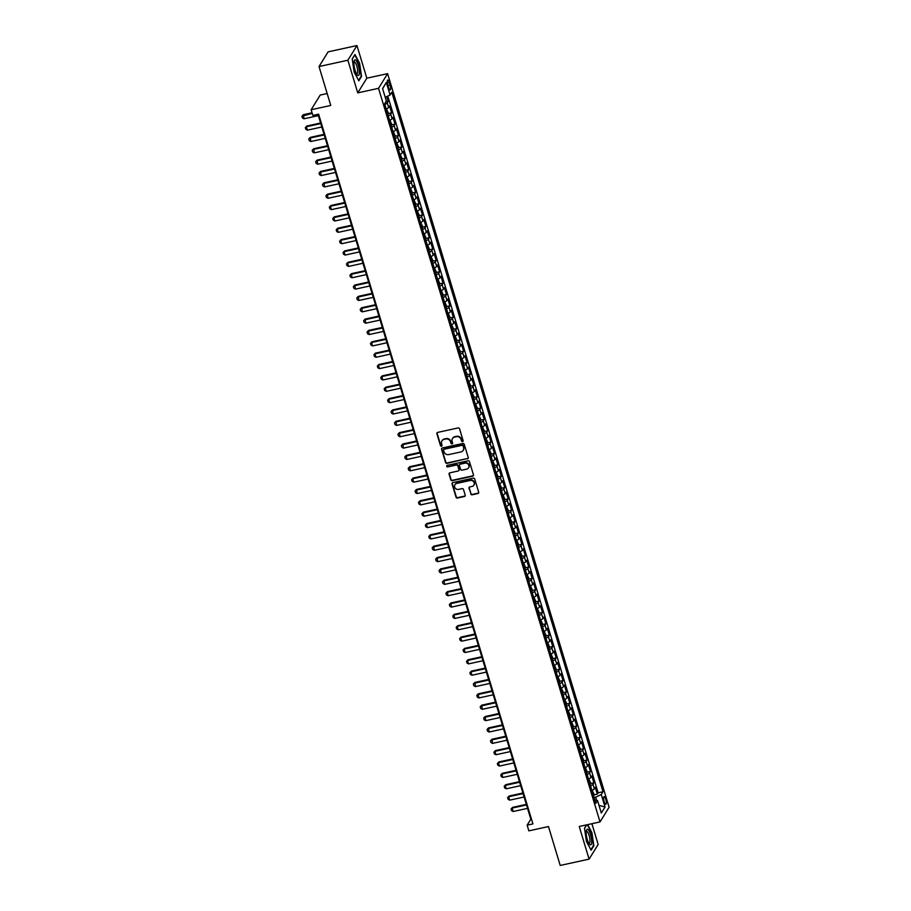 <?xml version="1.0" encoding="UTF-8"?>
<svg xmlns="http://www.w3.org/2000/svg" width="911" height="911" viewBox="0 0 911 911"><rect width="100%" height="100%" fill="white"/><g stroke="black" fill="none" stroke-linecap="round" stroke-linejoin="round"><path stroke-width="1.37" d="M462.572 441.607A0.843 0.786 -148.3 0 0 463.13 440.651L459.554 428.808A1.207 1.116 -148.3 0 0 458.085 427.942L437.69 432.406A1.207 1.116 -148.3 0 0 436.893 433.773L440.469 445.616A0.843 0.786 -148.3 0 0 441.972 445.889A0.843 0.786 -148.3 0 0 442.051 445.263L441.584 443.737A3.86 3.576 -148.3 0 1 444.135 439.375L445.843 439A3.86 3.576 -148.3 0 1 450.546 441.778L451.002 443.304A0.843 0.786 -148.3 0 0 452.516 443.577A0.843 0.786 -148.3 0 0 452.596 442.962L452.129 441.425A3.86 3.576 -148.3 0 1 454.68 437.064L456.377 436.688A3.86 3.576 -148.3 0 1 461.08 439.466L461.547 440.992A0.843 0.786 -148.3 0 0 462.572 441.607M452.608 438.407A3.86 3.576 -148.3 0 1 454.931 436.665L456.627 436.301A3.86 3.576 -148.3 0 1 461.33 439.068L461.797 440.605A0.843 0.786 -148.3 0 0 463.152 441.049M437.143 432.702A1.207 1.116 -148.3 0 0 437.132 433.374L440.708 445.217A0.843 0.786 -148.3 0 0 442.063 445.661M442.063 440.719A3.86 3.576 -148.3 0 1 444.386 438.977L446.083 438.601A3.86 3.576 -148.3 0 1 450.786 441.38L451.252 442.905A0.843 0.786 -148.3 0 0 452.608 443.361M605.735 799.152A3.929 1.082 77.6 0 0 604.107 796.578A3.929 1.082 77.6 0 0 604.164 801.691A3.929 1.082 77.6 0 0 605.792 804.265A3.929 1.082 77.6 0 0 605.735 799.152M470.702 493.921A1.207 1.116 -148.3 0 0 472.171 494.787L477.888 493.534A1.207 1.116 -148.3 0 0 478.685 492.179L474.722 479.027A1.207 1.116 -148.3 0 0 473.253 478.161L452.847 482.625A1.207 1.116 -148.3 0 0 452.05 483.992L456.024 497.144A1.207 1.116 -148.3 0 0 457.493 498.01L464.405 496.495A1.207 1.116 -148.3 0 0 465.202 495.128L463.505 489.503A1.207 1.116 -148.3 0 0 462.036 488.638L458.609 489.389A3.223 2.984 -148.3 0 1 454.953 484.709A3.223 2.984 -148.3 0 1 456.798 483.422L470.235 480.484A3.223 2.984 -148.3 0 1 473.879 485.153A3.223 2.984 -148.3 0 1 472.035 486.44L469.791 486.93A1.207 1.116 -148.3 0 0 468.994 488.296L470.941 493.523A1.207 1.116 -148.3 0 0 472.41 494.4L478.138 493.136A1.207 1.116 -148.3 0 0 478.685 492.84M347.888 60.228L357.75 92.876L366.826 78.198L356.964 45.55L347.888 60.228L319.021 66.549L330.761 105.448L311.141 109.753L312.849 115.424L318.622 114.16L532.912 823.908L527.139 825.172L528.847 830.855L548.479 826.55L560.219 865.45L589.087 859.13L598.163 844.451L591.899 823.703M357.75 92.876L378.532 88.321L600.019 821.927L579.237 826.482L589.087 859.13M467.423 458.871A1.207 1.116 -148.3 0 0 468.22 457.504L464.257 444.352A1.207 1.116 -148.3 0 0 462.777 443.486L442.382 447.961A1.207 1.116 -148.3 0 0 441.584 449.317L445.559 462.469A1.207 1.116 -148.3 0 0 447.028 463.346L467.673 458.472A1.207 1.116 -148.3 0 0 468.22 458.176M469.484 461.683L473.458 474.847A1.207 1.116 -148.3 0 1 472.661 476.202L452.255 480.678A1.207 1.116 -148.3 0 1 450.786 479.812L449.089 474.175A1.207 1.116 -148.3 0 1 449.886 472.82L458.165 470.998A1.207 1.116 -148.3 0 0 458.962 469.643L457.834 465.908A1.207 1.116 -148.3 0 0 456.354 465.043L447.745 466.922A0.843 0.786 -148.3 0 1 446.789 465.703A0.843 0.786 -148.3 0 1 447.278 465.362L468.015 460.818A1.207 1.116 -148.3 0 1 469.484 461.683M319.021 66.549L328.097 51.87L356.964 45.55M593.801 794.916L597.32 794.153L595.259 787.332L594.371 788.789L592.993 784.246A4.919 1.287 163.2 0 1 590.544 785.84M590.374 783.562L593.892 782.8L591.831 775.978L590.943 777.425L589.565 772.881A4.919 1.287 163.2 0 1 587.117 774.487M586.946 772.209L590.465 771.435L588.404 764.625L587.515 766.071L586.137 761.528A4.919 1.287 163.2 0 1 583.689 763.133M583.507 760.856L587.037 760.081L584.976 753.272L584.088 754.718L582.71 750.174A4.919 1.287 163.2 0 1 580.261 751.769M580.079 749.502L583.609 748.728L581.548 741.907L580.649 743.365L579.282 738.821A4.919 1.287 163.2 0 1 576.834 740.415M576.652 738.138L580.182 737.375L578.121 730.554L577.221 732L575.854 727.456A4.919 1.287 163.2 0 1 573.406 729.062M573.224 726.784L576.754 726.01L574.693 719.2L573.793 720.647L572.427 716.103A4.919 1.287 163.2 0 1 569.979 717.709M569.796 715.431L573.315 714.657L571.265 707.847L570.366 709.293L568.999 704.75A4.919 1.287 163.2 0 1 566.551 706.344M566.369 704.078L569.887 703.303L567.838 696.494L566.938 697.94L565.572 693.396A4.919 1.287 163.2 0 1 563.123 694.991M562.941 692.713L566.46 691.95L564.41 685.129L563.51 686.575L562.144 682.043A4.919 1.287 163.2 0 1 559.684 683.637M559.513 681.36L563.032 680.585L560.982 673.776L560.083 675.222L558.716 670.678A4.919 1.287 163.2 0 1 556.257 672.284M556.086 670.006L559.605 669.232L557.543 662.422L556.655 663.868L555.277 659.325A4.919 1.287 163.2 0 1 552.829 660.919M552.658 658.653L556.177 657.879L554.116 651.069L553.228 652.515L551.85 647.972A4.919 1.287 163.2 0 1 549.401 649.566M549.231 647.288L552.749 646.525L550.688 639.704L549.8 641.162L548.422 636.618A4.919 1.287 163.2 0 1 545.974 638.212M545.803 635.935L549.322 635.161L547.26 628.351L546.372 629.797L544.994 625.253A4.919 1.287 163.2 0 1 542.546 626.859M542.364 624.582L545.894 623.807L543.833 616.998L542.945 618.444L541.567 613.9A4.919 1.287 163.2 0 1 539.118 615.494M538.936 613.228L542.466 612.454L540.405 605.644L539.506 607.09L538.139 602.547A4.919 1.287 163.2 0 1 535.691 604.141M535.509 601.864L539.039 601.101L536.978 594.279L536.078 595.737L534.711 591.193A4.919 1.287 163.2 0 1 532.263 592.788M532.081 590.51L535.611 589.736L533.55 582.926L532.65 584.372L531.284 579.829A4.919 1.287 163.2 0 1 528.835 581.434M528.653 579.157L532.172 578.383L530.122 571.573L529.223 573.019L527.856 568.475A4.919 1.287 163.2 0 1 525.408 570.081M525.226 567.804L528.744 567.029L526.695 560.219L525.795 561.666L524.429 557.122A4.919 1.287 163.2 0 1 521.98 558.716M521.798 556.45L525.317 555.676L523.267 548.855L522.367 550.312L521.001 545.769A4.919 1.287 163.2 0 1 518.541 547.363M518.37 545.085L521.889 544.322L519.839 537.501L518.94 538.948L517.573 534.404A4.919 1.287 163.2 0 1 515.114 536.01M514.943 533.732L518.461 532.958L516.4 526.148L515.512 527.594L514.134 523.051A4.919 1.287 163.2 0 1 511.686 524.656M511.515 522.379L515.034 521.604L512.973 514.795L512.084 516.241L510.707 511.697A4.919 1.287 163.2 0 1 508.258 513.292M508.087 511.025L511.606 510.251L509.545 503.43L508.657 504.888L507.279 500.344A4.919 1.287 163.2 0 1 504.831 501.938M504.66 499.661L508.179 498.898L506.117 492.077L505.229 493.523L503.851 488.991A4.919 1.287 163.2 0 1 501.403 490.585M501.221 488.307L504.751 487.533L502.69 480.723L501.802 482.17L500.424 477.626A4.919 1.287 163.2 0 1 497.975 479.232M497.793 476.954L501.323 476.18L499.262 469.37L498.363 470.816L496.996 466.273A4.919 1.287 163.2 0 1 494.548 467.867M494.366 465.601L497.896 464.826L495.835 458.017L494.935 459.463L493.568 454.919A4.919 1.287 163.2 0 1 491.12 456.513M490.938 454.236L494.468 453.473L492.407 446.652L491.507 448.098L490.141 443.566A4.919 1.287 163.2 0 1 487.692 445.16M487.51 442.883L491.029 442.108L488.979 435.299L488.08 436.745L486.713 432.201A4.919 1.287 163.2 0 1 484.265 433.807M484.083 431.529L487.601 430.755L485.552 423.945L484.652 425.391L483.285 420.848A4.919 1.287 163.2 0 1 480.837 422.442M480.655 420.176L484.174 419.402L482.124 412.592L481.224 414.038L479.858 409.495A4.919 1.287 163.2 0 1 477.398 411.089M477.227 408.811L480.746 408.048L478.696 401.227L477.797 402.685L476.43 398.141A4.919 1.287 163.2 0 1 473.971 399.735M473.8 397.458L477.318 396.684L475.257 389.874L474.369 391.32L472.991 386.776A4.919 1.287 163.2 0 1 470.543 388.382M470.372 386.105L473.891 385.33L471.83 378.52L470.941 379.967L469.564 375.423A4.919 1.287 163.2 0 1 467.115 377.029M466.944 374.751L470.463 373.977L468.402 367.167L467.514 368.613L466.136 364.07A4.919 1.287 163.2 0 1 463.688 365.664M463.517 363.398L467.036 362.624L464.974 355.802L464.086 357.26L462.708 352.716A4.919 1.287 163.2 0 1 460.26 354.311M460.078 352.033L463.608 351.27L461.547 344.449L460.659 345.895L459.281 341.352A4.919 1.287 163.2 0 1 456.832 342.957M456.65 340.68L460.18 339.905L458.119 333.096L457.22 334.542L455.853 329.998A4.919 1.287 163.2 0 1 453.405 331.604M453.222 329.326L456.753 328.552L454.691 321.742L453.792 323.189L452.425 318.645A4.919 1.287 163.2 0 1 449.977 320.239M449.795 317.973L453.325 317.199L451.264 310.378L450.364 311.835L448.998 307.292A4.919 1.287 163.2 0 1 446.549 308.886M446.367 306.608L449.886 305.845L447.836 299.024L446.937 300.471L445.57 295.938A4.919 1.287 163.2 0 1 443.122 297.533M442.94 295.255L446.458 294.481L444.409 287.671L443.509 289.117L442.142 284.574A4.919 1.287 163.2 0 1 439.694 286.179M439.512 283.902L443.031 283.127L440.981 276.318L440.081 277.764L438.715 273.22A4.919 1.287 163.2 0 1 436.255 274.815M436.084 272.548L439.603 271.774L437.553 264.964L436.654 266.411L435.287 261.867A4.919 1.287 163.2 0 1 432.827 263.461M432.657 261.184L436.175 260.421L434.114 253.6L433.226 255.046L431.848 250.514A4.919 1.287 163.2 0 1 429.4 252.108M429.229 249.83L432.748 249.056L430.687 242.246L429.798 243.692L428.421 239.149A4.919 1.287 163.2 0 1 425.972 240.755M425.801 238.477L429.32 237.703L427.259 230.893L426.371 232.339L424.993 227.796A4.919 1.287 163.2 0 1 422.545 229.39M422.374 227.124L425.892 226.349L423.831 219.54L422.943 220.986L421.565 216.442A4.919 1.287 163.2 0 1 419.117 218.036M418.935 215.759L422.465 214.996L420.404 208.175L419.515 209.632L418.138 205.089A4.919 1.287 163.2 0 1 415.689 206.683M415.507 204.406L419.037 203.631L416.976 196.822L416.076 198.268L414.71 193.724A4.919 1.287 163.2 0 1 412.262 195.33M412.079 193.052L415.61 192.278L413.548 185.468L412.649 186.914L411.282 182.371A4.919 1.287 163.2 0 1 408.834 183.976M408.652 181.699L412.182 180.925L410.121 174.115L409.221 175.561L407.855 171.017A4.919 1.287 163.2 0 1 405.406 172.612M405.224 170.346L408.743 169.571L406.693 162.75L405.794 164.208L404.427 159.664A4.919 1.287 163.2 0 1 401.979 161.258M401.797 158.981L405.315 158.218L403.266 151.397L402.366 152.843L400.999 148.299A4.919 1.287 163.2 0 1 398.551 149.905M398.369 147.628L401.888 146.853L399.838 140.043L398.938 141.49L397.572 136.946A4.919 1.287 163.2 0 1 395.112 138.552M394.941 136.274L398.46 135.5L396.41 128.69L395.511 130.136L394.144 125.593A4.919 1.287 163.2 0 1 391.684 127.187M391.514 124.921L395.032 124.147L392.971 117.325L392.083 118.783L390.705 114.239A4.919 1.287 163.2 0 1 388.257 115.834M388.086 113.556L391.605 112.793L389.544 105.972L388.655 107.418A4.919 1.287 163.2 0 1 386.207 109.024M387.813 84.974L388.564 87.467A3.815 1.048 77.6 0 0 390.147 89.961A3.815 1.048 77.6 0 0 390.09 85.008L389.327 82.514A3.815 1.048 77.6 0 0 387.756 80.02A3.815 1.048 77.6 0 0 387.813 84.974M378.532 88.321L387.608 73.643L609.095 807.248L600.019 821.927M597.32 794.153L598.14 792.821L602.991 791.761L391.787 92.227L390.079 95.006L385.205 97.261M602.991 791.761L601.271 794.54L605.052 807.032L601.317 813.056L597.548 800.564L595.828 803.343L384.636 103.808L386.344 101.041L382.574 88.549L386.298 82.514L390.079 95.006M385.774 101.964L388.177 101.428L387.277 102.886A4.919 1.287 163.2 0 1 384.829 104.48M391.605 112.793L390.705 114.239M395.032 124.147L394.144 125.593M398.46 135.5L397.572 136.946M401.888 146.853L400.999 148.299M405.315 158.218L404.427 159.664M408.743 169.571L407.855 171.017M412.182 180.925L411.282 182.371M415.61 192.278L414.71 193.724M419.037 203.631L418.138 205.089M422.465 214.996L421.565 216.442M425.892 226.349L424.993 227.796M429.32 237.703L428.421 239.149M432.748 249.056L431.848 250.514M436.175 260.421L435.287 261.867M439.603 271.774L438.715 273.22M443.031 283.127L442.142 284.574M446.458 294.481L445.57 295.938M449.886 305.845L448.998 307.292M453.325 317.199L452.425 318.645M456.753 328.552L455.853 329.998M460.18 339.905L459.281 341.352M463.608 351.27L462.708 352.716M467.036 362.624L466.136 364.07M470.463 373.977L469.564 375.423M473.891 385.33L472.991 386.776M477.318 396.684L476.43 398.141M480.746 408.048L479.858 409.495M484.174 419.402L483.285 420.848M487.601 430.755L486.713 432.201M491.029 442.108L490.141 443.566M494.468 453.473L493.568 454.919M497.896 464.826L496.996 466.273M501.323 476.18L500.424 477.626M504.751 487.533L503.851 488.991M508.179 498.898L507.279 500.344M511.606 510.251L510.707 511.697M515.034 521.604L514.134 523.051M518.461 532.958L517.573 534.404M521.889 544.322L521.001 545.769M525.317 555.676L524.429 557.122M528.744 567.029L527.856 568.475M532.172 578.383L531.284 579.829M535.611 589.736L534.711 591.193M539.039 601.101L538.139 602.547M542.466 612.454L541.567 613.9M545.894 623.807L544.994 625.253M549.322 635.161L548.422 636.618M552.749 646.525L551.85 647.972M556.177 657.879L555.277 659.325M559.605 669.232L558.716 670.678M563.032 680.585L562.144 682.043M566.46 691.95L565.572 693.396M569.887 703.303L568.999 704.75M573.315 714.657L572.427 716.103M576.754 726.01L575.854 727.456M580.182 737.375L579.282 738.821M583.609 748.728L582.71 750.174M587.037 760.081L586.137 761.528M590.465 771.435L589.565 772.881M593.892 782.8L592.993 784.246M598.14 792.821L387.779 96.065M388.177 101.428L386.708 96.566M596.671 800.427L595.68 797.136L594.063 797.489M327.174 93.537L320.205 95.063L311.141 109.753M366.826 78.198L387.608 73.643M317.985 114.296L530.817 819.228L527.139 825.172M531.455 819.091L530.817 819.228M389.635 120.377A4.919 1.287 -16.8 0 0 392.083 118.783M393.062 131.731A4.919 1.287 -16.8 0 0 395.511 130.136M396.49 143.084A4.919 1.287 -16.8 0 0 398.938 141.49M399.918 154.449A4.919 1.287 -16.8 0 0 402.366 152.843M403.345 165.802A4.919 1.287 -16.8 0 0 405.794 164.208M406.773 177.155A4.919 1.287 -16.8 0 0 409.221 175.561M410.201 188.509A4.919 1.287 -16.8 0 0 412.649 186.914M413.628 199.873A4.919 1.287 -16.8 0 0 416.076 198.268M417.056 211.227A4.919 1.287 -16.8 0 0 419.515 209.632M420.483 222.58A4.919 1.287 -16.8 0 0 422.943 220.986M423.922 233.933A4.919 1.287 -16.8 0 0 426.371 232.339M427.35 245.298A4.919 1.287 -16.8 0 0 429.798 243.692M430.778 256.651A4.919 1.287 -16.8 0 0 433.226 255.046M434.205 268.005A4.919 1.287 -16.8 0 0 436.654 266.411M437.633 279.358A4.919 1.287 -16.8 0 0 440.081 277.764M441.061 290.723A4.919 1.287 -16.8 0 0 443.509 289.117M444.488 302.076A4.919 1.287 -16.8 0 0 446.937 300.471M447.916 313.43A4.919 1.287 -16.8 0 0 450.364 311.835M451.344 324.783A4.919 1.287 -16.8 0 0 453.792 323.189M454.771 336.136A4.919 1.287 -16.8 0 0 457.22 334.542M458.199 347.501A4.919 1.287 -16.8 0 0 460.659 345.895M461.626 358.854A4.919 1.287 -16.8 0 0 464.086 357.26M465.065 370.208A4.919 1.287 -16.8 0 0 467.514 368.613M468.493 381.561A4.919 1.287 -16.8 0 0 470.941 379.967M471.921 392.926A4.919 1.287 -16.8 0 0 474.369 391.32M475.348 404.279A4.919 1.287 -16.8 0 0 477.797 402.685M478.776 415.632A4.919 1.287 -16.8 0 0 481.224 414.038M482.204 426.986A4.919 1.287 -16.8 0 0 484.652 425.391M485.631 438.35A4.919 1.287 -16.8 0 0 488.08 436.745M489.059 449.704A4.919 1.287 -16.8 0 0 491.507 448.098M492.487 461.057A4.919 1.287 -16.8 0 0 494.935 459.463M495.914 472.41A4.919 1.287 -16.8 0 0 498.363 470.816M499.342 483.775A4.919 1.287 -16.8 0 0 501.802 482.17M502.77 495.128A4.919 1.287 -16.8 0 0 505.229 493.523M506.209 506.482A4.919 1.287 -16.8 0 0 508.657 504.888M509.636 517.835A4.919 1.287 -16.8 0 0 512.084 516.241M513.064 529.189A4.919 1.287 -16.8 0 0 515.512 527.594M516.491 540.553A4.919 1.287 -16.8 0 0 518.94 538.948M519.919 551.907A4.919 1.287 -16.8 0 0 522.367 550.312M523.347 563.26A4.919 1.287 -16.8 0 0 525.795 561.666M526.774 574.613A4.919 1.287 -16.8 0 0 529.223 573.019M530.202 585.978A4.919 1.287 -16.8 0 0 532.65 584.372M533.63 597.331A4.919 1.287 -16.8 0 0 536.078 595.737M537.057 608.685A4.919 1.287 -16.8 0 0 539.506 607.09M540.485 620.038A4.919 1.287 -16.8 0 0 542.945 618.444M543.913 631.403A4.919 1.287 -16.8 0 0 546.372 629.797M547.352 642.756A4.919 1.287 -16.8 0 0 549.8 641.162M550.779 654.109A4.919 1.287 -16.8 0 0 553.228 652.515M554.207 665.463A4.919 1.287 -16.8 0 0 556.655 663.868M557.634 676.827A4.919 1.287 -16.8 0 0 560.083 675.222M561.062 688.181A4.919 1.287 -16.8 0 0 563.51 686.575M564.49 699.534A4.919 1.287 -16.8 0 0 566.938 697.94M567.917 710.887A4.919 1.287 -16.8 0 0 570.366 709.293M571.345 722.252A4.919 1.287 -16.8 0 0 573.793 720.647M574.773 733.606A4.919 1.287 -16.8 0 0 577.221 732M578.2 744.959A4.919 1.287 -16.8 0 0 580.649 743.365M581.628 756.312A4.919 1.287 -16.8 0 0 584.088 754.718M585.056 767.666A4.919 1.287 -16.8 0 0 587.515 766.071M588.495 779.03A4.919 1.287 -16.8 0 0 590.943 777.425M597.548 800.564L594.86 800.143M591.922 790.384A4.919 1.287 -16.8 0 0 594.371 788.789M595.68 797.136L601.271 794.54M382.631 88.72L386.298 82.514M605.052 807.032L598.994 805.335M354.151 72.071L358.82 80.817L361.553 76.399L359.617 63.235L354.937 54.489L352.204 58.908L354.151 72.071M586.604 824.865L584.498 828.281L586.433 841.445L591.114 850.191L593.847 845.772L591.899 832.597L587.641 824.637M360.961 76.535L361.553 76.399M593.255 845.898L593.847 845.772M441.835 448.258A1.207 1.116 -148.3 0 0 441.824 448.929L445.798 462.082A1.207 1.116 -148.3 0 0 447.267 462.947L467.673 458.472M463.039 445.935A0.843 0.786 -148.3 0 0 462.002 445.32L444.101 449.248A0.843 0.786 -148.3 0 0 443.543 450.205L444.033 451.81A3.86 3.576 -148.3 0 0 448.736 454.589L460.977 451.902A3.86 3.576 -148.3 0 0 463.528 447.54L463.278 445.536A0.843 0.786 -148.3 0 0 462.253 444.921L462.002 445.32M443.771 449.408A0.843 0.786 -148.3 0 1 444.34 448.85L462.253 444.921M463.3 450.171A3.86 3.576 -148.3 0 0 463.767 447.153L463.528 447.54M463.278 445.536L463.767 447.153M449.339 473.116A1.207 1.116 -148.3 0 0 449.339 473.777L451.036 479.414A1.207 1.116 -148.3 0 0 452.505 480.279L472.9 475.804A1.207 1.116 -148.3 0 0 473.447 475.508M458.95 470.315A1.207 1.116 -148.3 0 0 459.201 469.245L458.074 465.51A1.207 1.116 -148.3 0 0 456.605 464.644L447.745 466.922M446.948 465.521A0.843 0.786 -148.3 0 0 447.996 466.534M466.739 469.119A3.223 2.984 -148.3 0 0 468.322 464.416A3.223 2.984 -148.3 0 0 464.94 463.164L460.214 464.2A1.207 1.116 -148.3 0 0 459.417 465.555L460.545 469.29A1.207 1.116 -148.3 0 0 462.014 470.156L466.739 469.119M468.709 467.639A3.223 2.984 -148.3 0 0 465.191 462.765L464.94 463.164M459.668 464.496A1.207 1.116 -148.3 0 1 460.454 463.801L465.191 462.765M469.256 487.226A1.207 1.116 -148.3 0 0 469.245 487.897L470.941 493.523M473.993 484.959A3.223 2.984 -148.3 0 0 470.475 480.086L470.235 480.484M455.09 484.515A3.223 2.984 -148.3 0 1 457.049 483.024L470.475 480.086M452.3 482.921A1.207 1.116 -148.3 0 0 452.3 483.593L456.263 496.746A1.207 1.116 -148.3 0 0 457.732 497.611L464.656 496.096A1.207 1.116 -148.3 0 0 465.191 495.8M312.052 112.782L303.409 114.672L304.001 118.794L318.394 115.64M304.001 118.794L302.418 117.974L301.905 116.266L303.409 114.672M312.222 113.363L301.905 116.266M358.251 65.125A7.994 2.186 77.6 0 0 354.106 61.151A7.994 2.186 77.6 0 0 355.062 70.284A7.994 2.186 77.6 0 0 357.078 74.725A7.994 2.186 77.6 0 0 359.321 73.552A7.994 2.186 77.6 0 0 358.251 65.125M356.452 73.745A6.047 1.663 77.6 0 0 356.896 73.848A6.047 1.663 77.6 0 0 356.805 65.979A6.047 1.663 77.6 0 0 354.311 62.028A6.047 1.663 77.6 0 0 353.946 62.301M352.227 59.056L354.766 54.945L359.298 63.417L361.177 76.182L358.592 80.373M587.811 829.397A7.994 2.186 77.6 0 0 586.399 830.525A7.994 2.186 77.6 0 0 586.798 837.539A7.994 2.186 77.6 0 0 589.371 844.087A7.994 2.186 77.6 0 0 590.077 844.759A7.994 2.186 77.6 0 0 591.433 838.53A7.994 2.186 77.6 0 0 587.811 829.397M588.734 843.119A6.047 1.663 77.6 0 0 588.745 843.119A6.047 1.663 77.6 0 0 589.178 843.21A6.047 1.663 77.6 0 0 589.656 837.687A6.047 1.663 77.6 0 0 587.026 831.492A6.047 1.663 77.6 0 0 586.593 831.39A6.047 1.663 77.6 0 0 586.228 831.675M587.276 824.717L591.592 832.791L593.471 845.556L590.875 849.747M584.52 828.429L586.741 824.831M386.446 108.91L388.154 112.6L388.006 114.535A3.257 0.854 163.2 0 1 387.904 114.661M387.027 112.702L386.617 111.336M320.615 123.008L306.836 126.025L306.392 126.743L307.428 130.148L321.822 126.993M307.428 130.148L305.857 129.328L305.333 127.62L306.836 126.025M320.786 123.589L306.392 126.743L305.333 127.62M389.874 120.275L391.582 123.964L391.434 125.889A3.257 0.854 163.2 0 1 391.331 126.014M390.455 124.055L390.045 122.7M324.043 134.361L310.264 137.379L310.856 141.501L325.25 138.347M310.856 141.501L309.284 140.681L308.761 138.984L310.264 137.379M324.214 134.942L309.831 138.096L308.761 138.984M393.301 131.628L395.01 135.318L394.873 137.197A3.257 0.854 163.2 0 1 394.759 137.367M393.882 135.42L393.472 134.054M327.47 145.726L313.691 148.744L314.284 152.866L328.677 149.711M314.284 152.866L312.712 152.046L312.2 150.338L313.691 148.744M327.653 146.307L313.259 149.45L312.2 150.338M396.729 142.981L398.437 146.671L398.289 148.595A3.257 0.854 163.2 0 1 398.187 148.732M397.321 146.773L396.9 145.407M330.898 157.079L317.13 160.097L317.711 164.219L332.105 161.065M317.711 164.219L316.14 163.399L315.627 161.691L317.13 160.097M331.08 157.66L316.686 160.814L315.627 161.691M400.157 154.335L401.876 158.024L401.717 159.96A3.257 0.854 163.2 0 1 401.614 160.085M400.749 158.127L400.339 156.76M334.326 168.433L320.558 171.45L321.139 175.572L335.533 172.418M321.139 175.572L319.567 174.753L319.055 173.044L320.558 171.45M334.508 169.013L320.114 172.168L319.055 173.044M403.584 165.7L405.304 169.378L405.156 171.314A3.257 0.854 163.2 0 1 405.053 171.439M404.177 169.48L403.767 168.125M337.753 179.786L323.986 182.804L324.567 186.926L338.96 183.771M324.567 186.926L322.995 186.106L322.483 184.409L323.986 182.804M337.935 180.367L323.542 183.521L322.483 184.409M407.012 177.053L408.732 180.742L408.584 182.667A3.257 0.854 163.2 0 1 408.481 182.792M407.604 180.834L407.194 179.478M341.181 191.151L327.413 194.168L327.994 198.291L342.388 195.136M327.994 198.291L326.423 197.459L325.91 195.763L327.413 194.168M341.363 191.731L326.969 194.874L325.91 195.763M410.44 188.406L412.159 192.096L412.011 194.02A3.257 0.854 163.2 0 1 411.909 194.157M411.032 192.198L410.622 190.832M344.62 202.504L330.841 205.522L330.397 206.239L331.422 209.644L345.816 206.49M331.422 209.644L329.85 208.824L329.338 207.116L330.841 205.522M344.791 203.085L330.397 206.239L329.338 207.116M413.879 199.76L415.587 203.449L415.439 205.385A3.257 0.854 163.2 0 1 415.336 205.51M414.459 203.552L414.05 202.185M348.048 213.857L334.269 216.875L333.825 217.592L334.849 220.997L349.243 217.843M334.849 220.997L333.278 220.177L332.766 218.469L334.269 216.875M348.218 214.438L333.825 217.592L332.766 218.469M417.306 211.124L419.014 214.802L418.866 216.738A3.257 0.854 163.2 0 1 418.764 216.864M417.887 214.905L417.477 213.55M351.475 225.211L337.696 228.228L337.252 228.946L338.288 232.351L352.671 229.196M338.288 232.351L336.706 231.531L336.193 229.834L337.696 228.228M351.646 225.791L337.252 228.946L336.193 229.834M420.734 222.478L422.442 226.167L422.294 228.092A3.257 0.854 163.2 0 1 422.192 228.217M421.315 226.258L420.905 224.903M354.903 236.575L341.124 239.593L340.68 240.299L341.716 243.704L356.099 240.561M341.716 243.704L340.133 242.884L339.621 241.187L341.124 239.593M355.074 237.145L340.68 240.299L339.621 241.187M424.162 233.831L425.87 237.52L425.722 239.399A3.257 0.854 163.2 0 1 425.619 239.582M424.742 237.623L424.332 236.256M358.33 247.929L344.552 250.946L344.107 251.664L345.144 255.069L359.538 251.914M345.144 255.069L343.561 254.249L343.048 252.541L344.552 250.946M358.501 248.509L344.107 251.664L343.048 252.541M427.589 245.184L429.297 248.874L429.149 250.81A3.257 0.854 163.2 0 1 429.047 250.935M428.17 248.976L427.76 247.61M361.758 259.282L347.979 262.3L347.535 263.017L348.571 266.422L362.965 263.268M348.571 266.422L347 265.602L346.476 263.894L347.979 262.3M361.929 259.863L347.535 263.017L346.476 263.894M431.017 256.549L432.725 260.227L432.577 262.163A3.257 0.854 163.2 0 1 432.474 262.288M431.598 260.33L431.188 258.963M365.186 270.635L351.407 273.653L351.999 277.775L366.393 274.621M351.999 277.775L350.428 276.955L349.904 275.259L351.407 273.653M365.357 271.216L350.974 274.37L349.904 275.259M434.445 267.902L436.153 271.592L436.005 273.516A3.257 0.854 163.2 0 1 435.902 273.642M435.025 271.683L434.615 270.328M368.613 282L354.834 285.018L355.427 289.129L369.82 285.986M355.427 289.129L353.855 288.309L353.343 286.612L354.834 285.018M368.796 282.569L354.402 285.724L353.343 286.612M437.872 279.256L439.58 282.945L439.432 284.87A3.257 0.854 163.2 0 1 439.33 284.995M438.464 283.048L438.043 281.681M372.041 293.353L358.274 296.371L358.854 300.493L373.248 297.339M358.854 300.493L357.283 299.673L356.77 297.965L358.274 296.371M372.223 293.934L357.829 297.077L356.77 297.965M441.3 290.609L443.019 294.299L442.86 296.223A3.257 0.854 163.2 0 1 442.757 296.36M441.892 294.401L441.482 293.035M375.469 304.707L361.701 307.724L362.282 311.847L376.676 308.692M362.282 311.847L360.71 311.027L360.198 309.319L361.701 307.724M375.651 305.287L361.257 308.442L360.198 309.319M444.727 301.962L446.447 305.652L446.299 307.588A3.257 0.854 163.2 0 1 446.196 307.713M445.32 305.754L444.91 304.388M378.896 316.06L365.129 319.078L365.71 323.2L380.103 320.046M365.71 323.2L364.138 322.38L363.626 320.672L365.129 319.078M379.078 316.641L364.685 319.795L363.626 320.672M448.155 313.327L449.875 317.017L449.727 318.941A3.257 0.854 163.2 0 1 449.624 319.066M448.747 317.108L448.337 315.753M382.324 327.413L368.556 330.431L369.137 334.553L383.531 331.41M369.137 334.553L367.566 333.733L367.053 332.037L368.556 330.431M382.506 327.994L368.112 331.149L367.053 332.037M451.583 324.68L453.302 328.37L453.154 330.294A3.257 0.854 163.2 0 1 453.052 330.42M452.175 328.472L451.765 327.106M385.763 338.778L371.984 341.796L371.54 342.502L372.565 345.918L386.959 342.764M372.565 345.918L370.993 345.098L370.481 343.39L371.984 341.796M385.934 339.359L371.54 342.502L370.481 343.39M455.022 336.034L456.73 339.723L456.582 341.602A3.257 0.854 163.2 0 1 456.479 341.784M455.602 339.826L455.193 338.459M389.191 350.131L375.412 353.149L374.968 353.867L375.992 357.271L390.386 354.117M375.992 357.271L374.421 356.452L373.909 354.743L375.412 353.149M389.361 350.712L374.968 353.867L373.909 354.743M458.449 347.387L460.157 351.077L460.009 353.012A3.257 0.854 163.2 0 1 459.907 353.138M459.03 351.179L458.62 349.813M392.618 361.485L378.839 364.502L378.395 365.22L379.431 368.625L393.814 365.47M379.431 368.625L377.849 367.805L377.336 366.097L378.839 364.502M392.789 362.066L378.395 365.22L377.336 366.097M461.877 358.752L463.585 362.43L463.437 364.32A3.257 0.854 163.2 0 1 463.335 364.491M462.458 362.532L462.048 361.177M396.046 372.838L382.267 375.856L381.823 376.573L382.859 379.978L397.242 376.824M382.859 379.978L381.276 379.158L380.764 377.461L382.267 375.856M396.217 373.419L381.823 376.573L380.764 377.461M465.305 370.105L467.013 373.795L466.865 375.719A3.257 0.854 163.2 0 1 466.762 375.844M465.885 373.897L465.475 372.531M399.474 384.203L385.695 387.221L385.251 387.927L386.287 391.343L400.681 388.188M386.287 391.343L384.704 390.512L384.191 388.815L385.695 387.221M399.644 384.784L385.251 387.927L384.191 388.815M468.732 381.458L470.44 385.148L470.292 387.073A3.257 0.854 163.2 0 1 470.19 387.209M469.313 385.251L468.903 383.884M402.901 395.556L389.122 398.574L388.678 399.291L389.714 402.696L404.108 399.542M389.714 402.696L388.143 401.876L387.619 400.168L389.122 398.574M403.072 396.137L388.678 399.291L387.619 400.168M472.16 392.812L473.868 396.501L473.72 398.437A3.257 0.854 163.2 0 1 473.618 398.562M472.741 396.604L472.331 395.237M406.329 406.91L392.55 409.927L393.142 414.05L407.536 410.895M393.142 414.05L391.571 413.23L391.047 411.521L392.55 409.927M406.5 407.49L392.117 410.645L391.047 411.521M475.588 404.177L477.296 407.855L477.148 409.791A3.257 0.854 163.2 0 1 477.045 409.916M476.168 407.957L475.758 406.602M409.756 418.263L395.978 421.281L396.57 425.403L410.963 422.248M396.57 425.403L394.998 424.583L394.486 422.886L395.978 421.281M409.927 418.844L395.545 421.998L394.486 422.886M479.015 415.53L480.723 419.219L480.575 421.144A3.257 0.854 163.2 0 1 480.473 421.269M479.607 419.311L479.186 417.955M413.184 429.628L399.417 432.645L399.997 436.756L414.391 433.613M399.997 436.756L398.426 435.936L397.913 434.24L399.417 432.645M413.366 430.197L398.972 433.351L397.913 434.24M482.443 426.883L484.162 430.573L484.003 432.497A3.257 0.854 163.2 0 1 483.9 432.634M483.035 430.675L482.625 429.309M416.612 440.981L402.844 443.999L403.425 448.121L417.819 444.967M403.425 448.121L401.853 447.301L401.341 445.593L402.844 443.999M416.794 441.562L402.4 444.716L401.341 445.593M485.87 438.237L487.59 441.926L487.442 443.862A3.257 0.854 163.2 0 1 487.339 443.987M486.463 442.029L486.053 440.662M420.039 452.334L406.272 455.352L406.853 459.474L421.246 456.32M406.853 459.474L405.281 458.654L404.769 456.946L406.272 455.352M420.222 452.915L405.828 456.069L404.769 456.946M489.298 449.601L491.018 453.279L490.87 455.215A3.257 0.854 163.2 0 1 490.767 455.341M489.89 453.382L489.48 452.015M423.467 463.688L409.699 466.705L410.28 470.828L424.674 467.673M410.28 470.828L408.709 470.008L408.196 468.311L409.699 466.705M423.649 464.268L409.255 467.423L408.196 468.311M492.726 460.955L494.445 464.644L494.297 466.523A3.257 0.854 163.2 0 1 494.195 466.694M493.318 464.735L492.908 463.38M426.906 475.052L413.127 478.07L412.683 478.776L413.708 482.181L428.102 479.038M413.708 482.181L412.136 481.361L411.624 479.664L413.127 478.07M427.077 475.622L412.683 478.776L411.624 479.664M496.165 472.308L497.873 475.997L497.725 477.922A3.257 0.854 163.2 0 1 497.622 478.059M496.746 476.1L496.336 474.733M430.334 486.406L416.555 489.423L417.136 493.546L431.529 490.391M417.136 493.546L415.564 492.726L415.052 491.018L416.555 489.423M430.504 486.986L416.111 490.129L415.052 491.018M499.592 483.661L501.301 487.351L501.152 489.275A3.257 0.854 163.2 0 1 501.05 489.412M500.173 487.453L499.763 486.087M433.761 497.759L419.982 500.777L419.538 501.494L420.575 504.899L434.957 501.745M420.575 504.899L418.992 504.079L418.479 502.371L419.982 500.777M433.932 498.34L419.538 501.494L418.479 502.371M503.02 495.015L504.728 498.704L504.58 500.64A3.257 0.854 163.2 0 1 504.478 500.765M503.601 498.807L503.191 497.44M437.189 509.112L423.41 512.13L422.966 512.847L424.002 516.252L438.385 513.098M424.002 516.252L422.419 515.432L421.907 513.724L423.41 512.13M437.36 509.693L422.966 512.847L421.907 513.724M506.448 506.379L508.156 510.069L508.008 511.993A3.257 0.854 163.2 0 1 507.905 512.119M507.028 510.16L506.618 508.805M440.617 520.466L426.838 523.483L426.394 524.201L427.43 527.606L441.824 524.463M427.43 527.606L425.847 526.786L425.335 525.089L426.838 523.483M440.787 521.046L426.394 524.201L425.335 525.089M509.875 517.733L511.583 521.422L511.435 523.347A3.257 0.854 163.2 0 1 511.333 523.472M510.456 521.525L510.046 520.158M444.044 531.83L430.265 534.848L429.821 535.554L430.857 538.97L445.251 535.816M430.857 538.97L429.286 538.15L428.762 536.442L430.265 534.848M444.215 532.411L429.821 535.554L428.762 536.442M513.303 529.086L515.011 532.776L514.863 534.7A3.257 0.854 163.2 0 1 514.761 534.837M513.884 532.878L513.474 531.512M447.472 543.184L433.693 546.201L434.285 550.324L448.679 547.169M434.285 550.324L432.714 549.504L432.19 547.796L433.693 546.201M447.643 543.765L433.26 546.919L432.19 547.796M516.731 540.439L518.439 544.129L518.291 546.065A3.257 0.854 163.2 0 1 518.188 546.19M517.311 544.231L516.901 542.865M450.899 554.537L437.121 557.555L437.713 561.677L452.107 558.523M437.713 561.677L436.141 560.857L435.629 559.149L437.121 557.555M451.07 555.118L436.688 558.272L435.629 559.149M520.158 551.804L521.866 555.482L521.718 557.418A3.257 0.854 163.2 0 1 521.616 557.543M520.75 555.585L520.329 554.23M454.327 565.89L440.56 568.908L441.14 573.03L455.534 569.876M441.14 573.03L439.569 572.21L439.056 570.514L440.56 568.908M454.509 566.471L440.115 569.626L439.056 570.514M523.586 563.157L525.305 566.847L525.157 568.726A3.257 0.854 163.2 0 1 525.043 568.897M524.178 566.949L523.768 565.583M457.755 577.255L443.987 580.273L444.568 584.395L458.962 581.241M444.568 584.395L442.997 583.564L442.484 581.867L443.987 580.273M457.937 577.836L443.543 580.979L442.484 581.867M527.014 574.511L528.733 578.2L528.585 580.125A3.257 0.854 163.2 0 1 528.482 580.261M527.606 578.303L527.196 576.936M461.182 588.608L447.415 591.626L447.996 595.748L462.389 592.594M447.996 595.748L446.424 594.929L445.912 593.22L447.415 591.626M461.365 589.189L446.971 592.344L445.912 593.22M530.441 585.864L532.161 589.554L532.013 591.49A3.257 0.854 163.2 0 1 531.91 591.615M531.033 589.656L530.623 588.29M464.61 599.962L450.843 602.98L451.423 607.102L465.817 603.947M451.423 607.102L449.852 606.282L449.339 604.574L450.843 602.98M464.792 600.543L450.398 603.697L449.339 604.574M533.869 597.229L535.588 600.907L535.44 602.843A3.257 0.854 163.2 0 1 535.338 602.968M534.461 601.009L534.051 599.654M468.049 611.315L454.27 614.333L453.826 615.05L454.851 618.455L469.245 615.301M454.851 618.455L453.279 617.635L452.767 615.938L454.27 614.333M468.22 611.896L453.826 615.05L452.767 615.938M537.308 608.582L539.016 612.272L538.868 614.196A3.257 0.854 163.2 0 1 538.765 614.321M537.889 612.363L537.479 611.008M471.477 622.68L457.698 625.698L457.254 626.404L458.279 629.808L472.672 626.666M458.279 629.808L456.707 628.989L456.195 627.292L457.698 625.698M471.647 623.249L457.254 626.404L456.195 627.292M540.735 619.935L542.444 623.625L542.296 625.55A3.257 0.854 163.2 0 1 542.193 625.686M541.316 623.728L540.906 622.361M474.904 634.033L461.125 637.051L460.681 637.768L461.718 641.173L476.1 638.019M461.718 641.173L460.135 640.353L459.622 638.645L461.125 637.051M475.075 634.614L460.681 637.768L459.622 638.645M544.163 631.289L545.871 634.978L545.723 636.914A3.257 0.854 163.2 0 1 545.621 637.04M544.744 635.081L544.334 633.714M478.332 645.387L464.553 648.404L464.109 649.122L465.145 652.527L479.528 649.372M465.145 652.527L463.562 651.707L463.05 649.998L464.553 648.404M478.503 645.967L464.109 649.122L463.05 649.998M547.591 642.654L549.299 646.332L549.151 648.268A3.257 0.854 163.2 0 1 549.048 648.393M548.171 646.434L547.762 645.079M481.76 656.74L467.981 659.758L467.537 660.475L468.573 663.88L482.967 660.726M468.573 663.88L466.99 663.06L466.478 661.363L467.981 659.758M481.93 657.321L467.537 660.475L466.478 661.363M551.018 654.007L552.726 657.696L552.578 659.621A3.257 0.854 163.2 0 1 552.476 659.746M551.599 657.788L551.189 656.432M485.187 668.105L471.408 671.122L470.964 671.828L472 675.233L486.394 672.09M472 675.233L470.429 674.413L469.905 672.717L471.408 671.122M485.358 668.674L470.964 671.828L469.905 672.717M554.446 665.36L556.154 669.05L556.017 670.929A3.257 0.854 163.2 0 1 555.904 671.111M555.027 669.152L554.617 667.786M488.615 679.458L474.836 682.476L475.428 686.598L489.822 683.444M475.428 686.598L473.857 685.778L473.333 684.07L474.836 682.476M488.786 680.039L474.403 683.182L473.333 684.07M557.874 676.714L559.582 680.403L559.434 682.328A3.257 0.854 163.2 0 1 559.331 682.464M558.454 680.506L558.044 679.139M492.042 690.811L478.264 693.829L478.856 697.951L493.25 694.797M478.856 697.951L477.284 697.131L476.772 695.423L478.264 693.829M492.213 691.392L477.831 694.546L476.772 695.423M561.301 688.078L563.009 691.756L562.861 693.692A3.257 0.854 163.2 0 1 562.759 693.818M561.893 691.859L561.472 690.492M495.47 702.165L481.703 705.182L482.283 709.305L496.677 706.15M482.283 709.305L480.712 708.485L480.199 706.777L481.703 705.182M495.652 702.745L481.259 705.9L480.199 706.777M564.729 699.432L566.448 703.121L566.289 705.046A3.257 0.854 163.2 0 1 566.186 705.171M565.321 703.212L564.911 701.857M498.898 713.518L485.13 716.536L485.711 720.658L500.105 717.515M485.711 720.658L484.14 719.838L483.627 718.141L485.13 716.536M499.08 714.099L484.686 717.253L483.627 718.141M568.157 710.785L569.876 714.475L569.728 716.399A3.257 0.854 163.2 0 1 569.626 716.524M568.749 714.577L568.339 713.211M502.325 724.883L488.558 727.9L489.139 732.023L503.532 728.868M489.139 732.023L487.567 731.203L487.055 729.495L488.558 727.9M502.508 725.463L488.114 728.606L487.055 729.495M571.584 722.138L573.304 725.828L573.156 727.752A3.257 0.854 163.2 0 1 573.053 727.889M572.176 725.93L571.766 724.564M505.753 736.236L491.986 739.254L492.566 743.376L506.96 740.222M492.566 743.376L490.995 742.556L490.482 740.848L491.986 739.254M505.935 736.817L491.541 739.971L490.482 740.848M575.012 733.492L576.731 737.181L576.583 739.117A3.257 0.854 163.2 0 1 576.481 739.242M575.604 737.284L575.194 735.917M509.192 747.589L495.413 750.607L494.969 751.324L495.994 754.729L510.388 751.575M495.994 754.729L494.422 753.909L493.91 752.201L495.413 750.607M509.363 748.17L494.969 751.324L493.91 752.201M578.451 744.856L580.159 748.535L580.011 750.47A3.257 0.854 163.2 0 1 579.908 750.596M579.032 748.637L578.622 747.282M512.62 758.943L498.841 761.96L498.397 762.678L499.422 766.083L513.815 762.928M499.422 766.083L497.85 765.263L497.338 763.566L498.841 761.96M512.791 759.523L498.397 762.678L497.338 763.566M581.878 756.21L583.587 759.899L583.439 761.824A3.257 0.854 163.2 0 1 583.336 761.949M582.459 760.002L582.049 758.635M516.047 770.307L502.268 773.325L501.824 774.031L502.861 777.447L517.243 774.293M502.861 777.447L501.278 776.616L500.765 774.919L502.268 773.325M516.218 770.888L501.824 774.031L500.765 774.919M585.306 767.563L587.014 771.253L586.866 773.132A3.257 0.854 163.2 0 1 586.764 773.314M585.887 771.355L585.477 769.989M519.475 781.661L505.696 784.678L505.252 785.396L506.288 788.801L520.671 785.646M506.288 788.801L504.705 787.981L504.193 786.273L505.696 784.678M519.646 782.242L505.252 785.396L504.193 786.273M588.734 778.916L590.442 782.606L590.294 784.542A3.257 0.854 163.2 0 1 590.191 784.667M589.315 782.708L588.905 781.342M522.903 793.014L509.124 796.032L508.68 796.749L509.716 800.154L524.11 797M509.716 800.154L508.133 799.334L507.621 797.626L509.124 796.032M523.073 793.595L508.68 796.749L507.621 797.626M592.161 790.281L593.87 793.959L593.733 795.85A3.257 0.854 163.2 0 1 593.619 796.02M592.742 794.062L592.332 792.707M526.33 804.367L512.551 807.385L512.107 808.103L513.144 811.507L527.537 808.353M513.144 811.507L511.572 810.688L511.048 808.991L512.551 807.385M526.501 804.948L512.107 808.103L511.048 808.991M388.655 107.418L387.277 102.886M387.369 82.947L389.327 82.514M387.961 85.475L390.09 85.008M388.018 114.479L386.344 108.956M391.445 125.843L389.771 120.32M394.873 137.197L393.199 131.674M398.301 148.55L396.627 143.027M401.728 159.903L400.054 154.38M405.156 171.268L403.493 165.745M408.584 182.621L406.921 177.098M412.011 193.975L410.349 188.452M415.439 205.328L413.776 199.805M418.866 216.693L417.204 211.158M422.294 228.046L420.631 222.523M425.722 239.399L424.059 233.876M429.161 250.753L427.487 245.23M432.588 262.117L430.914 256.583M436.016 273.471L434.342 267.948M439.444 284.824L437.77 279.301M442.871 296.177L441.197 290.655M446.299 307.531L444.636 302.008M449.727 318.896L448.064 313.373M453.154 330.249L451.492 324.726M456.582 341.602L454.919 336.079M460.009 352.956L458.347 347.433M463.437 364.32L461.775 358.797M466.865 375.674L465.202 370.151M470.304 387.027L468.63 381.504M473.731 398.38L472.057 392.857M477.159 409.745L475.485 404.222M480.587 421.098L478.913 415.575M484.014 432.452L482.34 426.929M487.442 443.805L485.779 438.282M490.87 455.17L489.207 449.635M494.297 466.523L492.635 461M497.725 477.876L496.062 472.353M501.152 489.23L499.49 483.707M504.58 500.583L502.918 495.06M508.008 511.948L506.345 506.425M511.447 523.301L509.773 517.778M514.874 534.655L513.2 529.132M518.302 546.008L516.628 540.485M521.73 557.373L520.056 551.85M525.157 568.726L523.483 563.203M528.585 580.079L526.911 574.556M532.013 591.433L530.35 585.91M535.44 602.797L533.778 597.274M538.868 614.151L537.205 608.628M542.296 625.504L540.633 619.981M545.723 636.857L544.061 631.334M549.151 648.222L547.488 642.688M552.59 659.575L550.916 654.052M556.017 670.929L554.343 665.406M559.445 682.282L557.771 676.759M562.873 693.635L561.199 688.112M566.3 705L564.626 699.477M569.728 716.353L568.054 710.831M573.156 727.707L571.493 722.184M576.583 739.06L574.921 733.537M580.011 750.425L578.348 744.902M583.439 761.778L581.776 756.255M586.866 773.132L585.204 767.609M590.294 784.485L588.631 778.962M593.733 795.85L592.059 790.327"/></g></svg>
